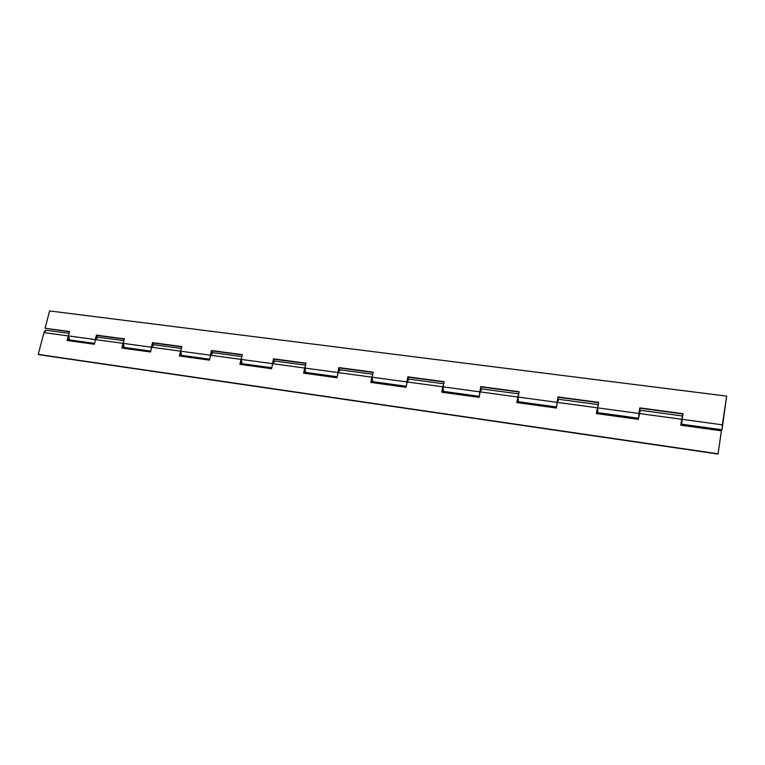 <?xml version="1.0" encoding="UTF-8"?>
<svg xmlns="http://www.w3.org/2000/svg" width="765" height="765" viewBox="0 0 765 765"><rect width="100%" height="100%" fill="white"/><g stroke="black" fill="none" stroke-linecap="round" stroke-linejoin="round"><path stroke-width="1.15" d="M681.711 422.538L682.332 417.719L681.73 422.538M681.452 424.154L681.366 422.863L680.993 425.244L681.366 422.863L681.452 424.154M681.529 424.231L682.973 413.664L639.827 407.888L682.925 413.97L640.028 408.223L639.636 410.614L639.827 407.888L638.909 413.473L597.694 407.869L598.632 402.371L557.991 396.93L598.574 402.667L558.287 397.264L557.876 399.588L557.991 396.93L557.035 402.342L518.173 397.054L519.148 391.728L480.812 386.593L519.1 392.015L481.195 386.937L480.774 389.184L480.812 386.593L479.808 391.843L443.117 386.851L444.13 381.678L407.888 376.829L444.073 381.965L408.357 377.174L407.917 379.354L407.888 376.829L406.865 381.926L372.153 377.212L373.196 372.182L338.895 367.592L373.138 372.459L339.43 367.936L338.981 370.059L339.43 367.936L338.895 367.592L337.843 372.545L304.967 368.07L306.029 363.193L273.516 358.833L305.971 363.461L274.109 359.187L273.65 361.252L274.109 359.187L273.516 358.833L272.436 363.652L241.252 359.416L242.342 354.664L211.475 350.533L242.276 354.922L212.125 350.877L211.656 352.885L212.125 350.877L211.475 350.533L210.375 355.218L180.75 351.192L181.86 346.564L152.512 342.634L181.793 346.813L153.22 342.988L152.742 344.939L153.22 342.988L152.512 342.634L151.403 347.205L123.232 343.37L124.351 338.866L96.428 335.127L124.284 339.105L97.174 335.472L96.686 337.384L97.174 335.472L96.428 335.127L95.3 339.574L68.477 335.931L69.596 331.532L45.068 328.252L49.572 310.944L726.664 396.107L722.332 424.814L682.084 419.335L682.973 413.664L639.827 407.888L638.603 417.47L638.909 413.473L597.694 407.869L598.632 402.371L557.991 396.93L556.777 405.613L557.035 402.342L518.173 397.054L519.148 391.728L480.812 386.593L479.588 394.635L479.808 391.843L443.117 386.851L444.13 381.678L407.888 376.829L406.664 384.374L406.865 381.926L372.153 377.212L373.196 372.182L338.895 367.592L337.652 374.726L337.843 372.545L304.967 368.07L306.029 363.193L273.516 358.833L272.264 365.622L272.436 363.652L241.252 359.416L242.342 354.664L211.475 350.533L210.203 357.006L210.375 355.218L180.75 351.192L181.86 346.564L152.512 342.634L151.24 348.85L151.403 347.205L123.232 343.37L124.351 338.866L96.428 335.127L95.137 341.104L95.3 339.574L68.477 335.931L69.596 331.532L45.068 328.252L69.538 331.771L45.068 328.252L49.572 310.944L726.664 396.107L721.988 429.806L681.797 424.202L721.931 429.729L726.664 396.107L721.978 429.806L722.332 424.814L682.084 419.335L681.739 423.963L681.156 424.183M597.436 409.906L597.771 407.401L597.436 409.906M597.436 412.651L596.872 412.507L597.073 411.293L596.681 413.607L597.073 411.293L597.436 412.651L596.863 412.574M518.192 401.74L518.173 397.054L518.335 401.702L556.538 406.961L518.211 401.749L517.436 401.577L518.029 401.654L517.647 400.401L517.236 402.639L517.647 400.401L518.192 401.74L517.427 401.635M443.375 391.441L442.457 391.25L443.174 391.355L442.677 390.112L442.256 392.282L442.677 390.112L443.375 391.441L442.438 391.317M372.392 381.611L371.561 381.496L372.392 381.611L371.79 380.387L371.35 382.49L371.79 380.387L372.392 381.611M372.66 381.706L371.551 381.553M305.637 372.478L304.432 372.249L305.369 372.383L304.671 371.178L304.221 373.224L304.671 371.178L305.637 372.478L304.422 372.306M242.094 363.729L240.774 363.49L241.807 363.633L241.013 362.438L240.564 364.436L241.013 362.438L242.094 363.729L240.765 363.547M181.754 355.419L180.33 355.17L181.429 355.323L180.569 354.147L180.11 356.088L180.569 354.147L181.754 355.419L180.32 355.218M124.37 347.52L122.849 347.253L124.026 347.415L123.098 346.258L122.63 348.151L123.098 346.258L124.37 347.52L122.84 347.31M69.73 339.995L68.133 339.727L69.376 339.889L68.381 338.752L67.913 340.597L68.381 338.752L69.73 339.995L68.123 339.775M123.892 340.702L97.824 337.193L95.52 339.603L94.344 344.25L67.081 340.482L68.257 335.902L43.93 332.593L38.25 354.386L717.952 453.769L39.044 354.711L718.048 454.056L38.25 354.386L43.93 332.593L45.078 330.652L46.321 330.251L43.93 332.593L68.257 335.902L68.812 334.601L67.081 340.482L94.344 344.25L95.52 339.603L123.012 343.342L123.586 341.955L121.845 348.046L150.476 351.996L151.633 347.233L180.521 351.154L181.123 349.662L179.373 355.983L209.476 360.143L210.614 355.247L241.004 359.378L241.635 357.752L239.875 364.341L271.565 368.72L272.694 363.691L304.709 368.041L305.359 366.263L303.59 373.138L337.011 377.757L338.111 372.584L371.886 377.174L372.574 375.204L370.796 382.414L406.072 387.291L407.143 381.965L442.83 386.813L443.557 384.623L441.768 392.216L479.072 397.37L480.114 391.881L517.867 397.016L518.641 394.53L516.844 402.581L556.346 408.041L557.35 402.38L597.369 407.822L598.192 404.953L596.384 413.569L638.287 419.354L639.244 413.511L681.73 419.287L682.61 415.988L640.295 410.279L639.244 413.511L681.73 419.287L680.802 425.216L721.424 430.829L718.048 454.056L721.424 430.829L718.048 454.056L721.424 430.829L680.802 425.216L682.61 415.988M97.805 337.193L96.285 337.987L95.52 339.603L123.012 343.342L121.845 348.046L150.476 351.996L152.072 346.048L153.841 344.738L151.633 347.233L180.521 351.154L179.373 355.983L209.476 360.143L210.614 355.247L241.004 359.378L239.875 364.341L271.565 368.72L272.694 363.691L304.709 368.041L303.59 373.138L337.011 377.757L338.111 372.584L371.886 377.174L370.796 382.414L406.072 387.291L407.143 381.965L442.83 386.813L441.768 392.216L479.072 397.37L480.114 391.881L517.867 397.016L516.844 402.581L556.346 408.041L557.35 402.38L597.369 407.822L596.384 413.569L638.287 419.354L640.286 410.279M213.033 352.77L210.614 355.247L211.647 353.134L213.033 352.77M274.951 361.118L272.694 363.691L273.679 361.51L274.951 361.118M340.195 369.906L338.111 372.584L339.038 370.327L340.195 369.906M409.046 379.182L407.143 381.965L408.003 379.641L409.046 379.182M481.787 388.993L480.114 391.881L480.898 389.481L481.787 388.993M558.775 399.359L557.35 402.38L558.775 399.359M94.573 343.361L69.586 339.928L94.573 343.361M68.477 335.931L69.586 339.928L68.468 338.398L68.477 335.931M722.179 428.084L722.896 423.112L722.179 428.084M721.978 429.806L681.959 424.221M638.928 415.472L639.511 412.163L638.928 415.472M638.459 418.302L597.761 412.698L597.694 407.869L597.647 412.612L638.469 418.235L597.905 412.651M556.528 407.018L518.68 401.749M479.253 396.385L443.671 391.479L442.916 389.72L443.117 386.851L443.461 391.393L479.273 396.318L443.882 391.451M406.263 386.335L372.909 381.735L372.096 380.568L372.153 377.212L372.67 381.649L406.272 386.277L373.157 381.716M337.202 376.82L305.895 372.517L304.843 370.796L304.967 368.07L305.627 372.421L337.222 376.763L306.172 372.488M271.785 367.755L242.046 363.662L271.785 367.755M241.252 359.416L242.046 363.662L241.166 362.065L241.252 359.416M209.696 359.206L181.668 355.352L209.696 359.206M180.75 351.192L181.668 355.352L180.693 353.784L180.75 351.192M150.695 351.087L124.255 347.444L150.695 351.087M123.232 343.37L124.255 347.444L123.203 345.904L123.232 343.37M152.742 344.939L153.727 344.728L152.742 344.939M211.656 352.885L212.594 352.665L211.656 352.885M273.65 361.252L274.539 361.013L273.65 361.252M338.981 370.059L339.803 369.811L338.981 370.059M407.917 379.354L408.673 379.096L407.917 379.354M480.774 389.184L481.443 388.907L480.774 389.184M557.876 399.588L558.46 399.32L557.876 399.588M96.686 337.384L97.719 337.183L96.686 337.384M69.137 333.33L46.321 330.251M181.41 348.448L153.841 344.738M241.893 356.605L212.718 352.665M305.598 365.182L274.664 361.013M372.775 374.238L339.937 369.811M443.719 383.791L408.816 379.086M518.756 393.899L481.596 388.897M598.249 404.609L558.632 399.273M94.554 343.418L69.94 340.023M271.766 367.812L242.342 363.757M209.677 359.263L181.984 355.448M150.686 351.145L124.59 347.549M153.612 344.709L152.828 344.604M212.479 352.636L211.742 352.541M274.415 360.984L273.736 360.889M339.67 369.772L339.058 369.696M408.529 379.048L407.994 378.981M97.604 337.164L96.773 337.049"/></g></svg>

